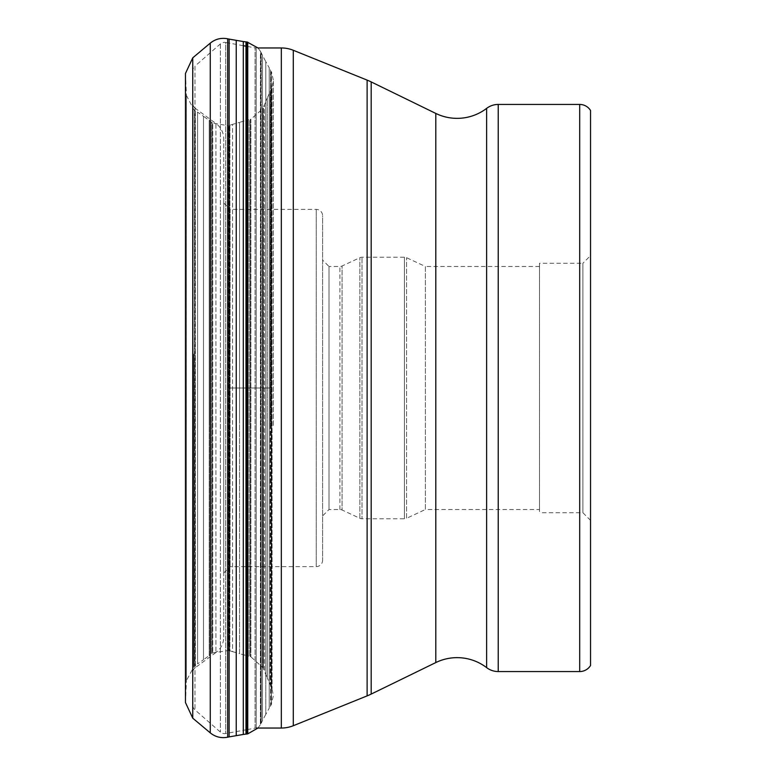<?xml version="1.0" encoding="UTF-8"?>
<svg xmlns="http://www.w3.org/2000/svg" width="776" height="776" viewBox="0 0 776 776"><rect width="100%" height="100%" fill="white"/><g stroke="black" fill="none" stroke-linecap="round" stroke-linejoin="round"><path stroke-width="0.58" stroke-dasharray="3.88 2.91" d="M186.395 423.822L186.395 96.311L186.395 681.891L185.483 701.601L185.483 74.399L185.464 702.542M185.464 73.458L186.395 94.1L186.395 352.178M215.922 652.519L195.406 667.573L195.406 108.427L215.922 123.481L215.922 652.519L215.922 123.481A19.138 19.138 0 0 1 223.74 138.914L223.74 637.086A19.138 19.138 0 0 1 215.922 652.519M223.74 637.086L223.74 138.914M223.74 203.002L223.74 572.998L223.74 203.002L230.113 209.384L230.113 566.616L230.113 209.384L316.23 209.384A6.383 6.383 0 0 1 322.612 215.757L322.612 560.243L322.612 215.757M223.74 572.998L230.113 566.616L316.23 566.616A6.383 6.383 0 0 0 322.612 560.243M322.612 260.096L322.612 515.904L322.612 260.096L328.995 266.478L328.995 509.522L328.995 266.478L339.917 266.478A5.102 5.102 0 0 0 342.08 265.993L342.08 510.007L359.86 518.3A5.102 5.102 0 0 0 362.023 518.775L362.023 257.225L362.023 518.775L404.412 518.775A5.102 5.102 0 0 0 406.566 518.3L406.566 257.7L406.566 518.3L425.384 509.522L425.384 266.478L406.566 257.7A5.102 5.102 0 0 0 404.412 257.225L362.023 257.225A5.102 5.102 0 0 0 359.86 257.7L342.08 265.993L342.08 510.007A5.102 5.102 0 0 0 339.917 509.522L328.995 509.522L322.612 515.904M539.504 266.478L425.384 266.478L425.384 509.522L539.504 509.522L539.504 266.478L539.504 509.522M539.504 263.287L539.504 512.713L539.504 263.287L582.883 263.287L582.883 512.713L582.883 263.287L590.536 255.634L590.536 520.366L590.536 255.634M590.536 520.366L582.883 512.713L539.504 512.713M590.536 110.483L590.536 665.517M257.933 728.043L260.688 724.27L260.688 51.73L260.397 724.803L260.397 51.197L257.933 47.957L256.216 47.957L256.216 728.043L256.216 47.957A6.383 6.383 0 0 1 255.061 47.85L247.757 46.511M247.156 729.605L255.061 728.15L255.061 47.85L255.061 728.15A6.383 6.383 0 0 1 256.216 728.043M247.166 46.395L245.982 46.182M243.295 45.687L225.719 42.467L225.719 733.533L225.719 42.467A6.383 6.383 0 0 0 220.374 43.931L194.989 66.086L194.989 709.914L194.989 66.086A6.383 6.383 0 0 0 192.797 70.888L192.797 705.112A6.383 6.383 0 0 0 194.989 709.914L220.374 732.069A6.383 6.383 0 0 0 225.719 733.533L245.982 729.818M192.797 705.112L192.797 70.888M192.797 103.286L192.797 672.714L192.797 103.286A6.383 6.383 0 0 0 195.406 108.427L195.406 667.573A6.383 6.383 0 0 0 192.797 672.714M227.669 388L272.085 388L227.669 388M186.386 352.323L186.386 680.717L186.386 352.323M186.405 423.599L186.405 95.894L186.405 423.599M193.767 354.069L193.767 666.438L193.767 354.069M194.262 421.892L194.262 109.92L194.262 666.08L195.271 665.42L195.271 110.58L195.271 665.42L197.579 663.858L197.579 112.142L203.487 116.264L203.487 659.736L197.579 663.858L197.579 112.142L193.767 109.561L186.386 95.332L186.386 680.668L194.262 666.08L194.262 421.892M203.487 421.116L203.487 116.264L209.2 120.435L209.2 655.565L203.487 659.736L203.487 421.116M209.2 420.602L209.2 120.435L211.324 122.036L211.324 653.964L211.324 122.036L212.255 122.753L212.255 653.247L212.255 122.753L212.75 123.103L212.75 652.897L212.75 123.103L228.154 125.693L228.154 650.307L228.154 125.693L228.745 125.528L228.745 650.472L229.9 650.841L229.9 125.159L229.9 650.841L232.567 651.636L232.567 124.364L239.541 122.346L239.541 653.654L232.567 651.636L232.567 124.364L228.745 125.528L228.745 650.472L212.75 652.897L209.2 655.565L209.2 420.602M239.541 420.369L239.541 122.346L246.477 120.387L246.477 655.613L239.541 653.654L239.541 420.369M246.477 420.611L246.477 120.387L249.125 119.659L249.125 656.341L249.125 119.659L250.289 119.368L250.289 656.632L250.289 119.368L250.881 119.194L250.881 656.806L250.881 119.194L262.725 108.815L262.725 667.185L262.977 108.262L263.413 668.844L263.413 107.156L263.413 668.844L264.451 671.347L264.451 104.653L264.451 671.347L267.264 677.923L267.264 98.077L262.977 108.262L262.977 667.738L250.881 656.806L246.477 655.613L246.477 420.611M267.264 423.327L267.264 98.077L270.184 91.432L270.184 684.568L267.264 677.923L267.264 423.327M270.184 424.142L270.184 91.432L271.328 88.901L271.328 687.1L271.328 88.901L271.842 87.804L271.842 688.196L272.085 87.232L272.085 688.768L272.085 87.232L273.356 80.19L271.454 71.693L271.454 704.307L271.173 71.159L271.173 704.841L270.572 705.84L270.572 70.16L271.173 71.159L271.173 704.841L273.356 695.81L272.085 688.768L270.184 684.568L270.184 424.142M270.572 426.732L270.572 70.16L269.233 67.852L269.233 708.148L265.799 714.318L265.799 61.682L269.233 67.852L269.233 708.148L270.572 705.84L270.572 426.732M265.799 427.77L265.799 61.682L262.463 55.3L262.463 720.7L261.221 723.193L261.221 52.807L262.463 55.3L262.463 720.7L265.799 714.318L265.799 427.77M261.221 428.847L261.221 52.807L260.688 51.73L260.688 724.27L261.221 723.193L261.221 428.847M247.757 42.137L247.757 733.863M247.156 733.97L247.156 42.03M245.982 41.894L245.982 734.106M243.295 734.445L243.295 41.555M236.234 735.512L236.234 40.488M229.124 39.11L229.124 736.89M227.669 737.2L227.669 38.8M210.267 43.126L210.267 732.874M192.749 718.178L192.749 57.822M316.23 566.616L316.23 209.384L316.23 566.616M339.917 509.522L339.917 266.478L339.917 509.522M359.86 518.3L359.86 257.7L359.86 518.3M404.412 518.775L404.412 257.225L404.412 518.775M579.691 104.44L579.691 671.56M498.231 671.56L498.231 104.44M486.62 108.378L486.62 667.622M435.802 113.432L435.802 662.568M371.18 694.083L371.18 81.916M367.116 80.112L367.116 695.888M293.28 725.725L293.28 50.275M281.329 47.957L281.329 728.043M220.374 43.931L220.374 732.069L220.374 43.931M186.395 94.109L186.395 681.891M273.356 425.51L273.356 80.19L273.356 425.51"/><path stroke-width="1.16" d="M498.231 104.44L498.231 671.56L579.691 671.56A12.755 12.755 0 0 0 590.536 665.517L590.536 110.483A12.755 12.755 0 0 0 579.691 104.44L498.231 104.44A19.138 19.138 0 0 0 486.62 108.378A48.607 48.607 0 0 1 435.802 113.432L371.18 81.916L371.18 694.083L435.802 662.568A48.607 48.607 0 0 1 486.62 667.622L486.62 108.378M498.231 671.56A19.138 19.138 0 0 1 486.62 667.622M256.216 728.043L281.329 728.043A31.894 31.894 0 0 0 293.28 725.725L367.116 695.888A63.797 63.797 0 0 0 371.18 694.083M367.116 695.888L367.116 80.112A63.797 63.797 0 0 1 371.18 81.916M367.116 80.112L293.28 50.275L293.28 725.725M281.329 728.043L281.329 47.957A31.894 31.894 0 0 1 293.28 50.275M281.329 47.957L257.933 47.957L247.156 42.03L247.156 733.97L247.757 733.863L247.757 42.137M247.757 46.511L247.166 46.395M245.982 46.182L243.295 45.687M247.156 729.605L245.982 729.818M243.295 734.445L229.124 736.89L229.124 39.11L243.295 41.555L243.295 734.445L245.982 734.106L245.982 41.894L247.156 42.03M236.234 40.488L236.234 735.512M227.669 38.8L227.669 737.2C221.199 738.432 215.398 736.996 210.267 732.874L210.267 43.126C215.398 39.004 221.199 37.568 227.669 38.8L229.124 39.11M192.749 57.822L192.749 718.178L185.464 702.542L185.464 73.458L192.749 57.822L210.267 43.126M579.691 671.56L579.691 104.44M435.802 662.568L435.802 113.432M243.295 41.555L245.982 41.894M185.464 702.542L185.464 73.458M192.749 718.178L210.267 732.874M229.124 736.89L227.669 737.2M245.982 734.106L247.156 733.97M257.933 728.043L247.757 733.863"/></g></svg>
